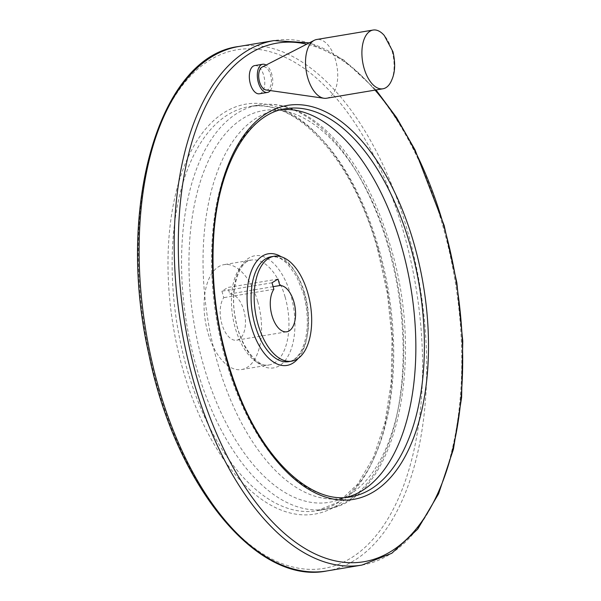<?xml version="1.0" encoding="UTF-8"?>
<svg xmlns="http://www.w3.org/2000/svg" width="601" height="601" viewBox="0 0 601 601"><rect width="100%" height="100%" fill="white"/><g stroke="black" fill="none" stroke-linecap="round" stroke-linejoin="round"><path stroke-width="0.45" stroke-dasharray="3 2.25" d="M278 279.074L227.907 287.466L221.919 291.185L223.767 297.653A23.401 12.215 80.5 0 0 222.062 324.63A23.401 12.215 80.5 0 0 236.689 340.181A23.401 12.215 80.5 0 0 244.998 315.833A23.401 12.215 80.5 0 0 229.747 293.942L227.907 287.466M272.02 282.786L221.919 291.185M273.124 286.669L229.747 293.942M257.761 301.619A53.181 27.766 80.5 0 0 224.038 264.65A53.181 27.766 80.5 0 0 205.437 321.693A53.181 27.766 80.5 0 0 241.61 369.547A53.181 27.766 80.5 0 0 257.761 301.619M254.689 65.592A14.296 7.467 -99.5 0 1 263.756 75.523A14.296 7.467 -99.5 0 1 259.414 93.786M281.276 109.652A196.767 102.748 80.5 0 0 276.933 110.201A196.767 102.748 80.5 0 0 208.111 321.242A196.767 102.748 80.5 0 0 341.961 498.319A196.767 102.748 80.5 0 0 346.251 497.425M270.322 90.578A14.296 7.467 80.5 0 0 271.75 74.186A14.296 7.467 80.5 0 0 266.048 65.066M265.973 89.955A11.757 6.138 80.5 0 0 270.563 74.922A11.757 6.138 80.5 0 0 262.141 67.072M326.546 98.241A29.78 15.551 80.5 0 0 335.591 60.198A29.78 15.551 80.5 0 0 316.704 39.493M391.762 79.948A29.78 15.551 80.5 0 0 391.965 50.754A29.78 15.551 80.5 0 0 384.317 35.534M273.861 289.261L223.767 297.653M285.129 297.029A53.181 27.766 80.5 0 0 251.406 260.068A53.181 27.766 80.5 0 0 232.805 317.103A53.181 27.766 80.5 0 0 268.985 364.965A53.181 27.766 80.5 0 0 285.129 297.029M290.884 295.286A56.855 29.689 80.5 0 0 237.628 273.523A56.855 29.689 80.5 0 0 264.17 366.7A56.855 29.689 80.5 0 0 290.884 295.286M389.516 248.626A198.623 103.718 80.5 0 0 203.446 172.6A198.623 103.718 80.5 0 0 296.173 498.124A198.623 103.718 80.5 0 0 389.516 248.626M388.419 247.484A204.873 106.986 80.5 0 0 258.49 105.07A204.873 106.986 80.5 0 0 186.836 324.803A204.873 106.986 80.5 0 0 326.2 509.182A204.873 106.986 80.5 0 0 388.419 247.484M378.991 249.062A204.873 106.986 80.5 0 0 249.062 106.647A204.873 106.986 80.5 0 0 177.415 326.388A204.873 106.986 80.5 0 0 316.78 510.767A204.873 106.986 80.5 0 0 378.991 249.062M377.886 248.611A207.856 108.541 80.5 0 0 183.162 169.054A207.856 108.541 80.5 0 0 280.201 509.716A207.856 108.541 80.5 0 0 377.886 248.611M403.707 232.579A262.922 137.291 80.5 0 0 157.402 131.942A262.922 137.291 80.5 0 0 280.149 562.852A262.922 137.291 80.5 0 0 403.707 232.579M326.861 570.95A265.897 138.846 80.5 0 0 407.606 231.295A265.897 138.846 80.5 0 0 238.98 46.465M361.93 565.075A265.897 138.846 80.5 0 0 442.674 225.42A265.897 138.846 80.5 0 0 274.048 40.583M375.062 90.112A262.922 137.291 80.5 0 0 306.72 44.181M276.933 110.201L285.475 108.766A196.767 102.748 80.5 0 0 216.653 319.807A196.767 102.748 80.5 0 0 350.511 496.892L341.961 498.319M298.239 358.369A56.592 29.554 80.5 0 0 304.196 293.115A56.592 29.554 80.5 0 0 281.215 256.762M304.79 293.739A53.181 27.766 80.5 0 0 271.066 256.77L276.595 257.033L281.035 258.821L287.18 263.501L296.488 276.265L303.46 293.694C309.177 315.953 308.583 334.734 301.679 350.052C298.021 357.009 293.679 360.878 288.645 361.667A53.181 27.766 80.5 0 0 304.79 293.739M241.61 369.547L268.985 364.965C258.61 368.413 240.032 347.077 235.449 318.417C229.191 288.811 239.919 260.083 251.406 260.068L224.038 264.65M258.49 105.07C267.941 103.507 277.549 104.183 287.301 107.091C303.265 111.966 318.515 122.093 333.059 137.471C358.166 164.591 377.428 201.29 390.86 247.567C426.034 364.266 395.165 500.806 326.2 509.182L316.78 510.767L338.528 502.12L357.82 483.978L373.597 457.053L384.933 422.661L391.191 382.567L392.032 338.784L387.405 293.513L377.526 249.009C352.967 159.062 295.174 96.784 249.062 106.647L258.49 105.07M309.32 42.851L343.464 59.754L375.993 89.955M236.689 340.181L286.79 331.782"/><path stroke-width="0.9" d="M278 279.074L272.02 282.786L273.861 289.261A23.401 12.215 -99.5 0 0 272.163 316.231A23.401 12.215 -99.5 0 0 286.79 331.782A23.401 12.215 -99.5 0 0 295.091 307.442A23.401 12.215 -99.5 0 0 279.848 285.543L278 279.074M279.848 285.543L273.124 286.669M307.862 293.22A53.181 27.766 80.5 0 0 274.131 256.259A53.181 27.766 80.5 0 0 255.538 313.294A53.181 27.766 80.5 0 0 291.71 361.156A53.181 27.766 80.5 0 0 307.862 293.22M267.415 92.449L259.414 93.786A14.296 7.467 -99.5 0 1 250.347 83.847A14.296 7.467 -99.5 0 1 254.689 65.592L262.69 64.247A14.296 7.467 80.5 0 0 257.686 79.58A14.296 7.467 80.5 0 0 267.415 92.449A14.296 7.467 80.5 0 0 270.322 90.578M346.251 497.425A196.767 102.748 80.5 0 0 401.716 246.981A196.767 102.748 80.5 0 0 281.276 109.652M266.048 65.066A14.296 7.467 80.5 0 0 262.69 64.247M373.078 30.05L316.704 39.493A29.78 15.551 80.5 0 0 314.255 40.32L262.141 67.072A11.757 6.138 80.5 0 0 258.993 79.362A11.757 6.138 80.5 0 0 265.973 89.955L323.962 98.264A29.78 15.551 80.5 0 0 326.546 98.241L382.927 88.79A29.78 15.551 80.5 0 0 391.762 79.948C395.142 72.496 395.541 63.097 392.964 51.769L384.317 35.534A29.78 15.551 80.5 0 0 373.078 30.05A29.78 15.551 80.5 0 0 362.666 61.993A29.78 15.551 80.5 0 0 382.927 88.79M314.255 40.32A29.78 15.551 80.5 0 0 306.285 71.436A29.78 15.551 80.5 0 0 323.962 98.264M238.98 46.465A265.897 138.846 80.5 0 0 145.983 331.654A265.897 138.846 80.5 0 0 326.861 570.95C256.327 585.351 175.184 484.429 148.778 353.914C115.602 208.555 158.739 56.088 238.98 46.465L274.048 40.583A265.897 138.846 80.5 0 0 181.051 325.772A265.897 138.846 80.5 0 0 361.93 565.075L326.861 570.95M306.72 44.181A262.922 137.291 80.5 0 0 182.321 306.405A262.922 137.291 80.5 0 0 373.259 559.508A262.922 137.291 80.5 0 0 443.786 225.863A262.922 137.291 80.5 0 0 375.062 90.112M414.157 244.261A199.742 104.304 80.5 0 0 227.035 167.799A199.742 104.304 80.5 0 0 320.288 495.171A199.742 104.304 80.5 0 0 414.157 244.261M410.258 245.546A196.767 102.748 80.5 0 0 285.475 108.766C247.424 113.95 216.938 167.904 213.438 240.678C210.981 293.543 219.425 344.681 238.77 394.083C265.71 462.627 312.55 504.487 350.511 496.892A196.767 102.748 80.5 0 0 410.258 245.546M281.215 256.762A56.592 29.554 80.5 0 0 248.513 314.473A56.592 29.554 80.5 0 0 298.239 358.369M274.131 256.259L271.066 256.77A53.181 27.766 80.5 0 0 252.473 313.812A53.181 27.766 80.5 0 0 288.645 361.667L291.71 361.156M274.048 40.583L309.32 42.851M375.993 89.955L396.532 117.526L415.036 149.874L444.147 225.473L456.85 282.778L462.77 341.06L461.613 397.456L453.432 449.202L438.595 493.789L417.755 529.068L391.799 553.281L361.93 565.075"/></g></svg>
